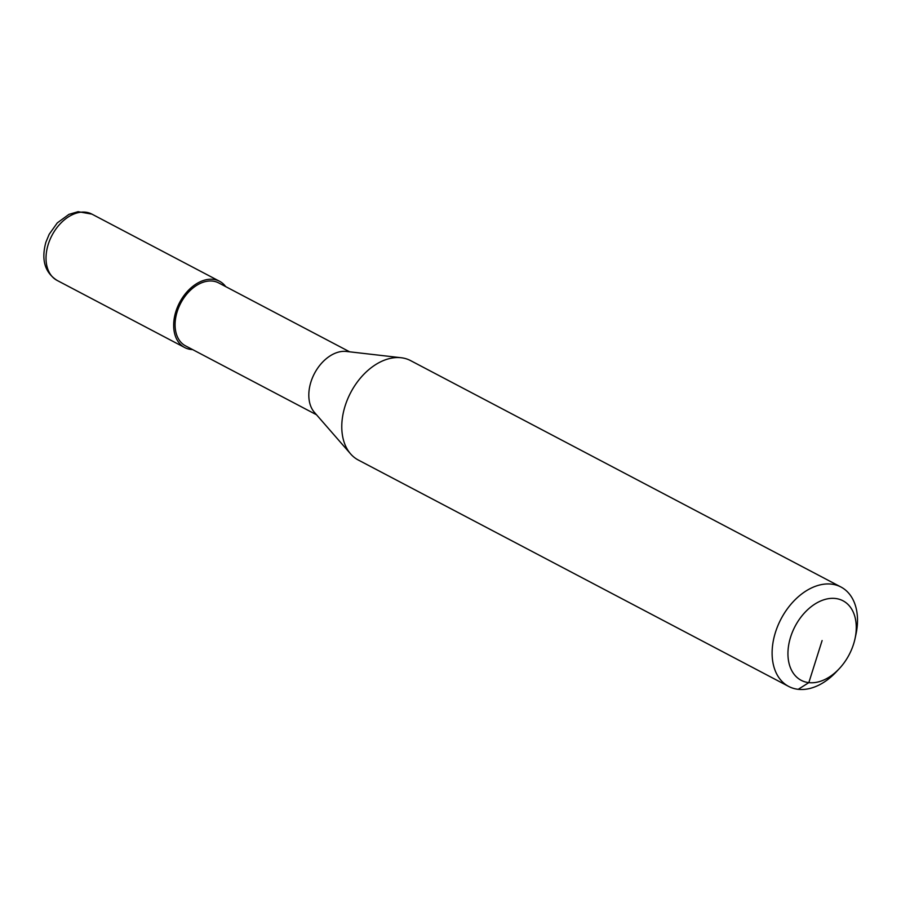 <?xml version="1.0" encoding="UTF-8"?>
<svg xmlns="http://www.w3.org/2000/svg" width="901" height="901" viewBox="0 0 901 901"><rect width="100%" height="100%" fill="white"/><g stroke="black" fill="none" stroke-linecap="round" stroke-linejoin="round"><path stroke-width="1.35" d="M839.225 668.722A44.926 30.521 -62.3 0 1 808.828 682.631A44.926 30.521 -62.3 0 1 790.616 637.041A44.926 30.521 -62.3 0 1 835.373 598.478A44.926 30.521 -62.3 0 1 855.015 638.708A44.926 30.521 -62.3 0 1 839.225 668.722L836.207 671.932A56.166 38.157 -62.3 0 1 798.218 689.321A56.166 38.157 -62.3 0 1 788.657 686.427L358.328 460.039A56.166 38.157 -62.3 0 1 350.59 453.879L314.393 412.331A35.567 24.169 -62.3 0 1 314.438 373.543A35.567 24.169 -62.3 0 1 346.356 351.435A35.567 24.169 -62.3 0 1 346.412 351.446A35.567 24.169 -62.3 0 1 346.48 351.458M316.521 414.775L185.572 345.883A35.567 24.169 -62.3 0 1 178.77 307.331A35.567 24.169 -62.3 0 1 212.636 281.089A35.567 24.169 -62.3 0 1 218.684 282.925L349.644 351.818M350.59 453.879A56.166 38.157 -62.3 0 1 350.669 392.633A56.166 38.157 -62.3 0 1 401.058 357.731A56.166 38.157 -62.3 0 1 401.159 357.742A56.166 38.157 -62.3 0 1 410.619 360.625L840.96 587.013A56.166 38.157 -62.3 0 1 855.95 634.405L855.015 638.708M788.657 686.427A56.166 38.157 -62.3 0 1 777.935 625.553A56.166 38.157 -62.3 0 1 831.398 584.118A56.166 38.157 -62.3 0 1 840.96 587.013M192.6 349.588A37.437 25.442 -62.3 0 1 191.068 349.475A37.437 25.442 -62.3 0 1 184.694 347.538A37.437 25.442 -62.3 0 1 177.542 306.959A37.437 25.442 -62.3 0 1 213.188 279.344A37.437 25.442 -62.3 0 1 219.562 281.27A37.437 25.442 -62.3 0 1 225.723 286.631M798.218 689.321L808.828 682.631L822.106 640.555M191.068 349.475L191.26 348.878M184.694 347.538L57.056 280.391A37.437 25.442 -62.3 0 1 48.249 244.329A37.437 25.442 -62.3 0 1 85.539 212.185A37.437 25.442 -62.3 0 1 91.913 214.123L219.562 281.27M346.412 351.446L401.159 357.742M57.056 280.391C44.825 272.496 41.097 259.792 45.883 242.245L49.183 234.283L57.281 222.907L68.96 214.359L78.128 211.679L91.913 214.123"/></g></svg>
